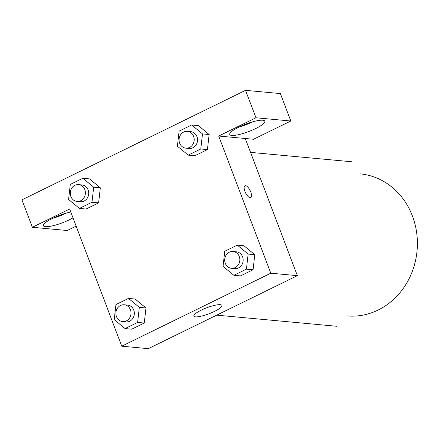 <?xml version="1.0" encoding="UTF-8"?>
<svg xmlns="http://www.w3.org/2000/svg" width="439" height="439" viewBox="0 0 439 439"><rect width="100%" height="100%" fill="white"/><g stroke="black" fill="none" stroke-linecap="round" stroke-linejoin="round"><path stroke-width="0.66" d="M360.002 173.849A71.332 63.913 95.3 0 1 417.05 250.784A71.332 63.913 95.3 0 1 346.815 315.904M245.253 138.494L297.357 275.659L148.3 348.654L121.74 346.19L69.636 209.024L32.371 227.276L21.95 199.838L245.533 90.346L280.395 93.578L290.816 121.016L255.953 117.778L218.693 136.03L253.55 139.262L290.816 121.016M52.669 218.298A18.773 4 159.2 0 0 66.646 212.992M72.989 217.854A18.773 4 -20.8 0 1 69.263 219.846A18.773 4 -20.8 0 1 43.412 225.739A18.773 4 -20.8 0 1 52.054 218.606A18.773 4 -20.8 0 1 70.767 211.999M238.992 127.052A18.773 4 159.2 0 0 252.968 121.746M255.58 128.6A18.773 4 -20.8 0 1 229.734 134.493A18.773 4 -20.8 0 1 245.862 124.089A18.773 4 -20.8 0 1 264.832 121.164A18.773 4 -20.8 0 1 255.58 128.6M255.953 117.778L245.533 90.346M76.139 226.145L67.227 230.508L32.371 227.276M91.97 202.269L79.421 208.415L68.588 199.487L70.306 184.413L82.856 178.267L93.688 187.195L91.97 202.269L98.61 202.884L86.06 209.035L98.61 202.884L100.328 187.81L89.496 178.882L100.339 187.793M128.495 298.421L139.333 307.349L137.616 322.429L125.066 328.575L114.233 319.647L115.945 304.567L128.495 298.421L135.135 299.041L145.984 307.953M137.616 322.429L144.255 323.044L131.705 329.19L144.255 323.044L145.973 307.969L135.135 299.041M237.307 245.138L243.947 245.752L254.796 254.664L253.067 269.755L240.517 275.901L253.067 269.755L246.427 269.14L233.877 275.286L223.045 266.358L224.757 251.284L237.307 245.138L248.145 254.066L246.427 269.14M200.782 148.986L188.232 155.132L177.4 146.198L179.117 131.124L191.667 124.978L202.5 133.906L200.782 148.986L207.422 149.6L194.872 155.746L207.422 149.6L209.14 134.526L198.307 125.598L209.151 134.51M218.693 136.03L270.797 273.195L121.74 346.19M195.465 316.854A15.019 3.199 -20.8 0 1 193.846 316.102A15.019 3.199 -20.8 0 1 206.753 307.777A15.019 3.199 -20.8 0 1 221.925 305.434A15.019 3.199 -20.8 0 1 211.856 312.612A15.019 3.199 -20.8 0 1 195.465 316.854M270.797 273.195L297.357 275.659M245.555 185.664A6.569 2.557 -116.1 0 1 250.455 191.234A6.569 2.557 -116.1 0 1 250.724 197.566A6.569 2.557 -116.1 0 1 245.533 192.792A6.569 2.557 -116.1 0 1 244.946 185.763A6.569 2.557 -116.1 0 1 245.555 185.664M250.718 197.566A6.569 2.557 63.9 0 0 250.444 191.234A6.569 2.557 63.9 0 0 245.549 185.664A6.569 2.557 63.9 0 0 244.94 185.763M231.49 268.306L234.81 268.613A8.44 7.562 -84.7 0 0 242.575 256.793A8.44 7.562 -84.7 0 0 236.374 251.805L233.054 251.498A8.44 7.562 -84.7 0 0 224.741 259.202A8.44 7.562 -84.7 0 0 231.49 268.306A8.44 7.562 -84.7 0 0 239.255 256.486A8.44 7.562 -84.7 0 0 233.054 251.498M243.947 245.752L254.785 254.68L248.145 254.066M233.877 275.286L240.517 275.901M122.679 321.595L125.998 321.902A8.44 7.562 -84.7 0 0 133.763 310.077A8.44 7.562 -84.7 0 0 127.562 305.094L124.242 304.787A8.44 7.562 -84.7 0 0 115.929 312.491A8.44 7.562 -84.7 0 0 122.679 321.595A8.44 7.562 -84.7 0 0 130.443 309.769A8.44 7.562 -84.7 0 0 124.242 304.787M139.333 307.349L145.973 307.969M125.066 328.575L131.705 329.19M185.851 148.152L189.171 148.459A8.44 7.562 -84.7 0 0 196.93 136.633A8.44 7.562 -84.7 0 0 190.729 131.651L187.409 131.343A8.44 7.562 -84.7 0 0 179.101 139.048A8.44 7.562 -84.7 0 0 185.851 148.152A8.44 7.562 -84.7 0 0 193.61 136.326A8.44 7.562 -84.7 0 0 187.409 131.343M191.667 124.978L198.307 125.598M202.5 133.906L209.14 134.526M188.232 155.132L194.872 155.746M77.039 201.435L80.359 201.748A8.44 7.562 -84.7 0 0 88.118 189.922A8.44 7.562 -84.7 0 0 81.917 184.94L78.597 184.632A8.44 7.562 -84.7 0 0 70.289 192.337A8.44 7.562 -84.7 0 0 77.039 201.435A8.44 7.562 -84.7 0 0 84.798 189.615A8.44 7.562 -84.7 0 0 78.597 184.632M82.856 178.267L89.496 178.882M93.688 187.195L100.328 187.81M79.421 208.415L86.06 209.035M216.729 315.142L336.647 326.27M250.526 152.377L351.913 161.788"/></g></svg>
